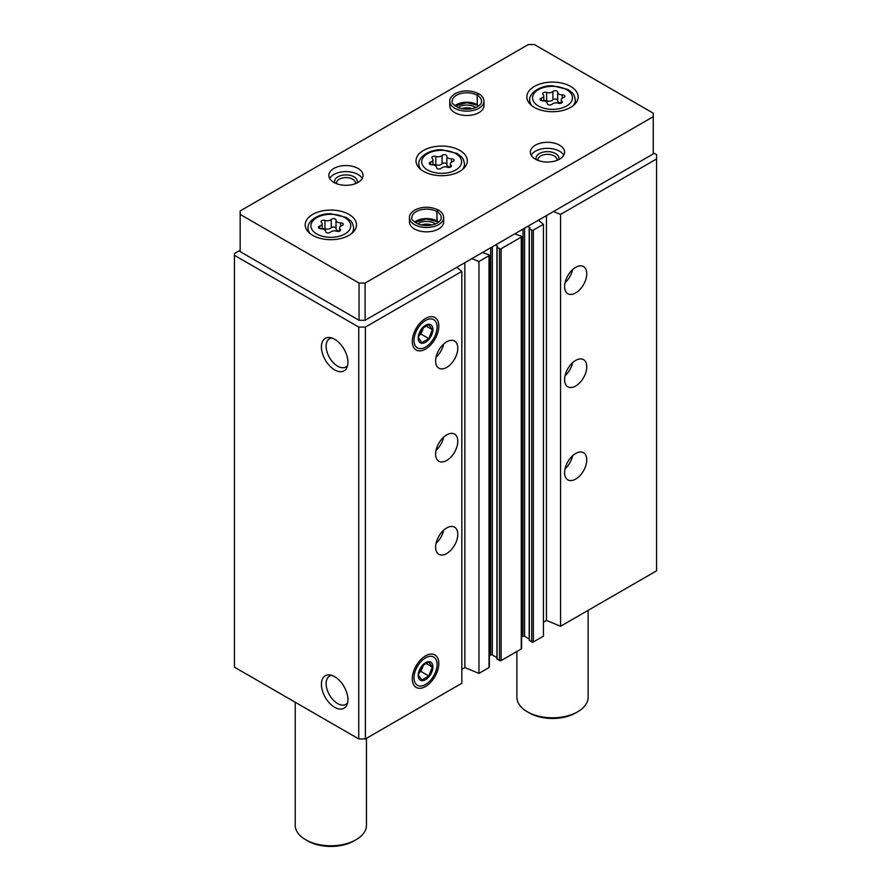 <?xml version="1.0" encoding="UTF-8"?>
<svg xmlns="http://www.w3.org/2000/svg" width="891" height="891" viewBox="0 0 891 891"><rect width="100%" height="100%" fill="white"/><g stroke="black" fill="none" stroke-linecap="round" stroke-linejoin="round"><path stroke-width="1.34" d="M564.593 472.687A15.67 9.055 -60 0 1 571.432 456.916A15.67 9.055 -60 0 1 583.516 452.717A15.67 9.055 -60 0 1 583.516 470.816A15.67 9.055 -60 0 1 567.834 479.859A15.67 9.055 -60 0 1 564.593 472.687M564.593 379.611A15.67 9.055 -60 0 1 571.432 363.84A15.67 9.055 -60 0 1 583.516 359.641A15.67 9.055 -60 0 1 583.516 377.739A15.67 9.055 -60 0 1 567.834 386.783A15.67 9.055 -60 0 1 564.593 379.611M564.593 286.534A15.67 9.055 -60 0 1 571.432 270.764A15.67 9.055 -60 0 1 583.516 266.565A15.67 9.055 -60 0 1 583.516 284.663A15.67 9.055 -60 0 1 567.834 293.718A15.67 9.055 -60 0 1 564.593 286.534M543.432 622.185L546.461 620.437L560.562 626.262L656.578 570.819L656.578 154.666L653.259 152.751M560.562 626.262L560.562 214.408L656.578 158.977M529.332 640.106L531.749 641.966A1.136 0.657 0 0 0 533.353 641.966L543.432 636.152L543.432 224.298L538.398 220.222M527.817 226.336L530 227.728L529.332 228.72L531.749 230.112A1.136 0.657 0 0 0 533.353 230.112L543.432 224.298M497.089 658.716L499.506 660.576A1.136 0.657 0 0 0 501.121 660.576L521.268 648.949A1.136 0.657 0 0 0 521.603 648.481L521.603 236.627A1.136 0.657 0 0 0 521.268 236.16L514.72 233.899M495.574 244.947L497.757 246.339L497.089 247.33L499.506 248.723A1.136 0.657 0 0 0 501.121 248.723L521.268 237.095A1.136 0.657 0 0 0 521.603 236.627M461.828 669.308L464.846 667.559L478.946 673.373L489.025 667.559A1.136 0.657 0 0 0 489.359 667.092L489.359 255.238A1.136 0.657 0 0 0 489.025 254.781L482.476 252.509M478.946 673.373L478.946 261.531L489.025 255.706A1.136 0.657 0 0 0 489.359 255.238M435.621 547.141A15.67 9.055 -60 0 1 442.471 531.37A15.67 9.055 -60 0 1 454.544 527.171A15.67 9.055 -60 0 1 454.544 545.27A15.67 9.055 -60 0 1 438.873 554.325A15.67 9.055 -60 0 1 435.621 547.141M435.621 454.076A15.67 9.055 -60 0 1 442.471 438.294A15.67 9.055 -60 0 1 454.544 434.095A15.67 9.055 -60 0 1 454.544 452.194A15.67 9.055 -60 0 1 438.873 461.248A15.67 9.055 -60 0 1 435.621 454.076M435.621 361A15.67 9.055 -60 0 1 442.471 345.229A15.67 9.055 -60 0 1 454.544 341.03A15.67 9.055 -60 0 1 454.544 359.129A15.67 9.055 -60 0 1 438.873 368.172A15.67 9.055 -60 0 1 435.621 361M438.806 663.517A18.744 10.826 120 0 0 430.275 654.139A18.744 10.826 120 0 0 416.175 665.755A18.744 10.826 120 0 0 413.168 683.776A18.744 10.826 120 0 0 427.958 684.834A18.744 10.826 120 0 0 438.806 663.517M438.806 326.117A18.744 10.826 120 0 0 430.275 316.739A18.744 10.826 120 0 0 416.175 328.367A18.744 10.826 120 0 0 413.168 346.387A18.744 10.826 120 0 0 427.958 347.434A18.744 10.826 120 0 0 438.806 326.117M240.158 250.237L234.422 253.556L234.422 667.147L358.75 738.929L365.399 738.929L461.828 683.263L461.828 271.41L456.782 267.345M365.399 738.929L365.399 327.086L461.828 271.41M334.671 707.298A18.744 10.826 -120 0 0 347.056 704.603A18.744 10.826 -120 0 0 344.049 686.582A18.744 10.826 -120 0 0 329.937 674.955A18.744 10.826 -120 0 0 321.629 687.239A18.744 10.826 -120 0 0 334.671 707.298M334.671 369.91A18.744 10.826 -120 0 0 347.056 367.215A18.744 10.826 -120 0 0 344.049 349.183A18.744 10.826 -120 0 0 329.937 337.566A18.744 10.826 -120 0 0 321.629 349.851A18.744 10.826 -120 0 0 334.671 369.91M358.75 738.929L358.75 327.086L365.399 327.086M234.422 255.305L358.75 327.086M521.603 637.121L522.984 636.319A1.136 0.657 0 0 1 524.587 636.319L529.165 638.958M489.359 655.731L490.741 654.941A1.136 0.657 0 0 1 492.355 654.941L496.922 657.569M471.896 258.613L478.946 261.531M553.511 211.501L560.562 214.408M464.846 667.559L464.846 262.689M546.461 620.437L546.461 215.566M331.864 338.012A16.305 9.411 -120 0 0 329.503 338.747A16.305 9.411 -120 0 0 327.008 351.822A16.305 9.411 -120 0 0 337.656 366.19A16.305 9.411 -120 0 0 345.808 366.992A16.305 9.411 -120 0 0 347.624 365.321M331.864 675.411A16.305 9.411 -120 0 0 329.503 676.146A16.305 9.411 -120 0 0 327.008 689.211A16.305 9.411 -120 0 0 337.656 703.578A16.305 9.411 -120 0 0 345.808 704.391A16.305 9.411 -120 0 0 347.624 702.721M443.662 344.049A15.67 9.055 -60 0 1 436.055 357.235M572.623 269.594A15.67 9.055 -60 0 1 565.017 282.77M443.662 437.125A15.67 9.055 -60 0 1 436.055 450.311M572.623 362.67A15.67 9.055 -60 0 1 565.017 375.846M443.662 530.201A15.67 9.055 -60 0 1 436.055 543.376M572.623 455.746A15.67 9.055 -60 0 1 565.017 468.922M330.45 232.195A2.55 1.47 180 0 1 327.576 232.919A2.55 1.47 180 0 1 325.649 231.493A2.55 1.47 180 0 1 325.66 231.448A4.455 2.573 180 0 0 325.66 231.37A4.455 2.573 180 0 0 321.072 228.798A2.55 1.47 180 0 1 318.443 227.328A2.55 1.47 180 0 1 319.78 226.036A4.455 2.573 180 0 0 322.13 223.775A4.455 2.573 180 0 0 321.462 222.416A2.55 1.47 180 0 1 321.083 221.647A2.55 1.47 180 0 1 322.386 220.367A2.55 1.47 180 0 1 324.97 220.389A4.455 2.573 180 0 0 331.24 219.42A2.55 1.47 180 0 1 334.103 218.696A2.55 1.47 180 0 1 336.03 220.122A2.55 1.47 180 0 1 336.03 220.166A4.455 2.573 180 0 0 336.03 220.244A4.455 2.573 180 0 0 340.618 222.817A2.55 1.47 180 0 1 343.235 224.287A2.55 1.47 180 0 1 341.899 225.579A4.455 2.573 180 0 0 339.56 227.851A4.455 2.573 180 0 0 340.217 229.199A2.55 1.47 180 0 1 340.596 229.967A2.55 1.47 180 0 1 339.293 231.259A2.55 1.47 180 0 1 336.709 231.226A4.455 2.573 180 0 0 330.45 232.195M552.108 104.214A2.55 1.47 180 0 1 549.235 104.949A2.55 1.47 180 0 1 547.319 103.523A2.55 1.47 180 0 1 547.319 103.479A4.455 2.573 180 0 0 547.319 103.401A4.455 2.573 180 0 0 542.73 100.828A2.55 1.47 180 0 1 540.102 99.358A2.55 1.47 180 0 1 541.45 98.066A4.455 2.573 180 0 0 543.788 95.794A4.455 2.573 180 0 0 543.12 94.446A2.55 1.47 180 0 1 542.742 93.678A2.55 1.47 180 0 1 544.056 92.386A2.55 1.47 180 0 1 546.629 92.419A4.455 2.573 180 0 0 552.899 91.45A2.55 1.47 180 0 1 555.761 90.726A2.55 1.47 180 0 1 557.688 92.152A2.55 1.47 180 0 1 557.688 92.196A4.455 2.573 180 0 0 557.688 92.263A4.455 2.573 180 0 0 562.277 94.836A2.55 1.47 180 0 1 564.894 96.306A2.55 1.47 180 0 1 563.558 97.609A4.455 2.573 180 0 0 561.219 99.87A4.455 2.573 180 0 0 561.876 101.218A2.55 1.47 180 0 1 562.254 101.997A2.55 1.47 180 0 1 560.951 103.278A2.55 1.47 180 0 1 558.367 103.245A4.455 2.573 180 0 0 552.108 104.214M295.222 702.253L295.222 825.2A35.618 20.571 0 0 0 305.658 839.745A35.618 20.571 0 0 0 356.032 839.745A35.618 20.571 0 0 0 366.468 825.2L366.468 738.316M307.662 840.904L305.658 839.745L307.662 840.904A32.778 18.923 0 0 0 354.017 840.904L356.032 839.745M653.259 113.19L534.366 44.55L528.318 44.55L240.158 210.922L240.158 214.408L359.051 283.048L365.098 283.048L653.259 116.676L653.259 113.19M359.051 283.048L359.051 320.281L240.158 251.641L240.158 214.408M359.051 320.281L365.098 320.281L365.098 283.048M365.098 320.281L653.259 153.909L653.259 116.676M312.708 235.347A25.65 14.813 0 0 0 340.652 238.554A25.65 14.813 0 0 0 356.489 224.877A25.65 14.813 0 0 0 330.839 210.064A25.65 14.813 0 0 0 305.19 224.877A25.65 14.813 0 0 0 312.708 235.347M534.366 107.377A25.65 14.813 0 0 0 562.321 110.584A25.65 14.813 0 0 0 578.148 96.907A25.65 14.813 0 0 0 552.498 82.095A25.65 14.813 0 0 0 526.848 96.907A25.65 14.813 0 0 0 534.366 107.377M423.537 171.362A25.65 14.813 0 0 0 451.481 174.569A25.65 14.813 0 0 0 467.318 160.892A25.65 14.813 0 0 0 441.669 146.079A25.65 14.813 0 0 0 416.019 160.892A25.65 14.813 0 0 0 423.537 171.362M483.958 101.262A17.096 9.868 0 0 1 466.862 111.141A17.096 9.868 0 0 1 449.766 101.262L449.766 105.628A17.096 9.868 0 0 0 454.766 112.611A17.096 9.868 0 0 0 473.399 114.75A17.096 9.868 0 0 0 483.958 105.628L483.958 101.262C483.846 98.255 482.12 95.76 478.768 93.778M333.869 182.41A17.096 9.868 0 0 0 352.502 184.548A17.096 9.868 0 0 0 363.049 175.438A17.096 9.868 0 0 0 345.953 165.559A17.096 9.868 0 0 0 328.857 175.438A17.096 9.868 0 0 0 333.869 182.41M535.368 159.144A17.096 9.868 0 0 0 554.002 161.282A17.096 9.868 0 0 0 564.56 152.161A17.096 9.868 0 0 0 547.464 142.293A17.096 9.868 0 0 0 530.368 152.161A17.096 9.868 0 0 0 535.368 159.144M443.662 217.604A17.096 9.868 0 0 1 426.555 227.483A17.096 9.868 0 0 1 409.459 217.604L409.459 221.97A17.096 9.868 0 0 0 414.471 228.954A17.096 9.868 0 0 0 433.104 231.092A17.096 9.868 0 0 0 443.662 221.97L443.662 217.604C443.551 214.597 441.813 212.103 438.472 210.109M431.779 225.033A9.467 5.469 0 0 0 421.332 225.033M435.454 223.897A11.394 6.582 0 0 0 417.667 223.897M556.875 160.402A9.467 5.469 0 0 0 556.931 159.79A9.467 5.469 0 0 0 547.464 154.321A9.467 5.469 0 0 0 537.997 159.79A9.467 5.469 0 0 0 538.053 160.402M558.579 159.667A11.394 6.582 0 0 0 547.464 151.637A11.394 6.582 0 0 0 536.349 159.667M563.736 155.19A17.096 9.868 0 0 0 547.464 148.34A17.096 9.868 0 0 0 531.192 155.19M355.364 183.68A9.467 5.469 0 0 0 355.431 183.056A9.467 5.469 0 0 0 345.953 177.587A9.467 5.469 0 0 0 336.486 183.056A9.467 5.469 0 0 0 336.542 183.68M357.068 182.933A11.394 6.582 0 0 0 345.953 174.903A11.394 6.582 0 0 0 334.838 182.933M362.236 178.456A17.096 9.868 0 0 0 345.953 171.607A17.096 9.868 0 0 0 329.681 178.456M472.085 108.691A9.467 5.469 0 0 0 461.638 108.691M475.749 107.566A11.394 6.582 0 0 0 457.963 107.566M516.88 651.477L516.88 697.23A35.618 20.571 0 0 0 527.316 711.775A35.618 20.571 0 0 0 577.691 711.775A35.618 20.571 0 0 0 588.127 697.23L588.127 610.346M529.332 712.934L527.316 711.775L529.332 712.934A32.778 18.923 0 0 0 575.675 712.934L577.691 711.775M451.046 165.214A4.455 2.573 180 0 1 450.389 163.855A4.455 2.573 180 0 1 452.728 161.594A2.55 1.47 180 0 0 454.065 160.302A2.55 1.47 180 0 0 451.447 158.832A4.455 2.573 180 0 1 446.859 156.248A4.455 2.573 180 0 1 446.859 156.181A2.55 1.47 180 0 0 446.859 156.137A2.55 1.47 180 0 0 444.932 154.711A2.55 1.47 180 0 0 442.07 155.435A4.455 2.573 180 0 1 435.799 156.404A2.55 1.47 180 0 0 433.226 156.371A2.55 1.47 180 0 0 431.912 157.662A2.55 1.47 180 0 0 432.291 158.431A4.455 2.573 180 0 1 432.959 159.779A4.455 2.573 180 0 1 430.62 162.051A2.55 1.47 180 0 0 429.273 163.343A2.55 1.47 180 0 0 431.901 164.813A4.455 2.573 180 0 1 436.49 167.385A4.455 2.573 180 0 1 436.49 167.463A2.55 1.47 180 0 0 436.49 167.508A2.55 1.47 180 0 0 438.405 168.934A2.55 1.47 180 0 0 441.279 168.21A4.455 2.573 180 0 1 447.538 167.23A2.55 1.47 180 0 0 450.122 167.263A2.55 1.47 180 0 0 451.425 165.982A2.55 1.47 180 0 0 451.046 165.214L451.046 166.751M446.859 156.326L446.859 164.557A4.455 2.573 0 0 0 446.859 164.635A4.455 2.573 0 0 0 450.389 167.152L450.389 163.855M446.859 164.445A2.55 1.47 0 0 0 444.876 163.075A2.55 1.47 0 0 0 442.07 163.81A4.455 2.573 0 0 1 435.799 164.779A2.55 1.47 0 0 0 432.959 164.846M557.688 92.341L557.688 100.572A4.455 2.573 0 0 0 557.688 100.638A4.455 2.573 0 0 0 561.219 103.156M557.688 100.46A2.55 1.47 0 0 0 555.706 99.09A2.55 1.47 0 0 0 552.899 99.825A4.455 2.573 0 0 1 546.629 100.794A2.55 1.47 0 0 0 543.788 100.861M336.03 220.311L336.03 228.541A4.455 2.573 0 0 0 336.03 228.619A4.455 2.573 0 0 0 339.56 231.137L339.56 227.851M336.03 228.43A2.55 1.47 0 0 0 334.047 227.06A2.55 1.47 0 0 0 331.24 227.806A4.455 2.573 0 0 1 324.97 228.775A2.55 1.47 0 0 0 322.13 228.831M414.816 222.316L426.499 219.063L437.158 221.581L436.913 211.601C437.47 209.998 438.016 209.652 438.572 210.577M438.539 222.137A14.679 8.476 0 0 0 436.958 221.046L437.225 221.592M436.958 221.046L436.958 211.624C437.548 210.042 438.138 209.719 438.728 210.677M477.476 105.216L478.612 105.973M478.846 105.795A14.679 8.476 0 0 0 477.253 104.715L477.253 95.281C477.765 93.655 478.322 93.31 478.868 94.234M454.878 105.795A14.679 8.476 0 0 1 477.22 104.681L477.22 95.259A14.679 8.476 0 0 0 461.226 93.444A14.679 8.476 0 0 0 452.183 101.262C451.18 102.755 453.474 104.993 459.054 107.978C471.406 111.787 482.154 105.884 481.541 101.262A14.679 8.476 0 0 0 477.253 95.281C477.854 93.7 478.445 93.377 479.035 94.335M414.014 340.429A16.305 9.411 -60 0 1 425.553 320.459A16.305 9.411 -60 0 1 437.08 327.12A16.305 9.411 -60 0 1 425.553 347.089A16.305 9.411 -60 0 1 414.014 340.429M418.191 338.023A10.402 6.003 -60 0 1 429.228 324.291A10.402 6.003 -60 0 1 429.228 339.003A10.402 6.003 -60 0 1 418.191 338.023M421.844 342.645L428.827 338.613L432.313 329.614L428.827 324.658L421.844 328.679L418.358 337.678L421.844 342.645M418.792 335.35L420.975 334.08L428.827 338.613M425.775 325.839L432.313 329.614M420.975 334.08L423.704 327.064M418.848 335.139A8.554 4.934 120 0 0 422.724 329.592A8.554 4.934 120 0 0 423.381 327.298M414.014 677.817A16.305 9.411 -60 0 1 425.553 657.848A16.305 9.411 -60 0 1 437.08 664.508A16.305 9.411 -60 0 1 425.553 684.477A16.305 9.411 -60 0 1 414.014 677.817M418.191 675.411A10.402 6.003 -60 0 1 429.228 661.69A10.402 6.003 -60 0 1 429.228 676.392A10.402 6.003 -60 0 1 418.191 675.411M421.844 680.033L428.827 676.002L432.313 667.014L428.827 662.046L421.844 666.078L418.358 675.066L421.844 680.033M418.792 672.738L420.975 671.48L428.827 676.002M425.775 663.238L432.313 667.014M420.975 671.48L423.704 664.452M418.848 672.527A8.554 4.934 120 0 0 422.724 666.98A8.554 4.934 120 0 0 423.381 664.697M533.353 641.966L533.353 230.112M521.268 648.949L521.268 237.095M501.121 660.576L501.121 248.723M489.025 667.559L489.025 255.706M490.741 654.941L490.741 247.743M492.355 654.941L492.355 246.807M497.089 659.184L497.089 247.33M499.506 660.576L499.506 248.723M522.984 636.319L522.984 229.121M524.587 636.319L524.587 228.196M529.332 640.573L529.332 228.72M531.749 641.966L531.749 230.112M316.739 233.954A19.947 11.516 0 0 0 350.107 228.787A19.947 11.516 0 0 0 325.683 214.686A19.947 11.516 0 0 0 316.739 233.954M538.398 105.973A19.947 11.516 0 0 0 571.766 100.817A19.947 11.516 0 0 0 547.341 86.705A19.947 11.516 0 0 0 538.398 105.973M462.44 169.58A22.798 13.165 0 0 0 464.467 164.144C463.944 160.246 462.719 157.596 460.781 156.192L457.027 153.43L441.791 149.777C429.094 149.176 417.89 157.507 418.87 164.144A22.798 13.165 0 0 0 420.908 169.58M427.569 169.969A19.947 11.516 0 0 0 460.937 164.802A19.947 11.516 0 0 0 436.512 150.702A19.947 11.516 0 0 0 427.569 169.969M351.611 233.565A22.798 13.165 0 0 0 353.638 228.141C353.114 224.231 351.878 221.581 349.951 220.188L346.198 217.426L330.962 213.773C318.265 213.172 307.061 221.491 308.041 228.141A22.798 13.165 0 0 0 310.079 233.565M573.269 105.595A22.798 13.165 0 0 0 575.296 100.16C574.773 96.261 573.548 93.611 571.61 92.207L567.857 89.445L552.62 85.792C539.924 85.191 528.719 93.522 529.7 100.16A22.798 13.165 0 0 0 531.738 105.595M451.447 162.195L451.447 158.832M430.62 164.635L430.62 162.051M435.799 164.779L435.799 156.404M442.07 163.81L442.07 155.435M562.277 98.21L562.277 94.836M561.876 102.766L561.876 101.218M541.45 100.65L541.45 98.066M546.629 100.794L546.629 92.419M552.899 99.825L552.899 91.45M340.618 226.18L340.618 222.817M340.217 230.747L340.217 229.199M319.78 228.631L319.78 226.036M324.97 228.775L324.97 220.389M331.24 227.806L331.24 219.42M436.913 221.024A14.679 8.476 0 0 0 414.571 222.137M436.913 211.601A14.679 8.476 0 0 0 420.931 209.786A14.679 8.476 0 0 0 411.887 217.604C410.885 219.097 413.168 221.336 418.748 224.32C431.099 228.129 441.847 222.227 441.234 217.604A14.679 8.476 0 0 0 436.958 211.624M496.922 658.95L496.922 247.097M529.165 640.339L529.165 228.486M418.87 224.354L418.87 223.162M464.467 167.675L464.467 164.144M418.87 167.675L418.87 164.144M353.638 231.66L353.638 228.141M308.041 231.66L308.041 228.141M575.296 103.69L575.296 100.16M529.7 103.69L529.7 100.16M446.859 164.635L446.859 156.248M432.959 164.868L432.959 159.779M557.688 100.638L557.688 92.263M561.219 103.178L561.219 99.87M543.788 100.883L543.788 95.794M336.03 228.619L336.03 220.244M322.13 228.853L322.13 223.775M438.305 222.316L437.214 221.614M409.459 217.604C409.27 214.943 411.107 212.381 414.983 209.92C422.534 206.311 430.32 206.344 438.327 210.031M477.465 105.238L466.795 102.732L455.112 105.973M449.766 101.262C449.565 98.6 451.414 96.039 455.29 93.577C462.841 89.969 470.626 90.002 478.623 93.689M437.08 327.12L437.08 325.126M425.553 347.089L423.826 348.08M437.08 664.508L437.08 662.514M425.553 684.477L423.826 685.48"/></g></svg>
